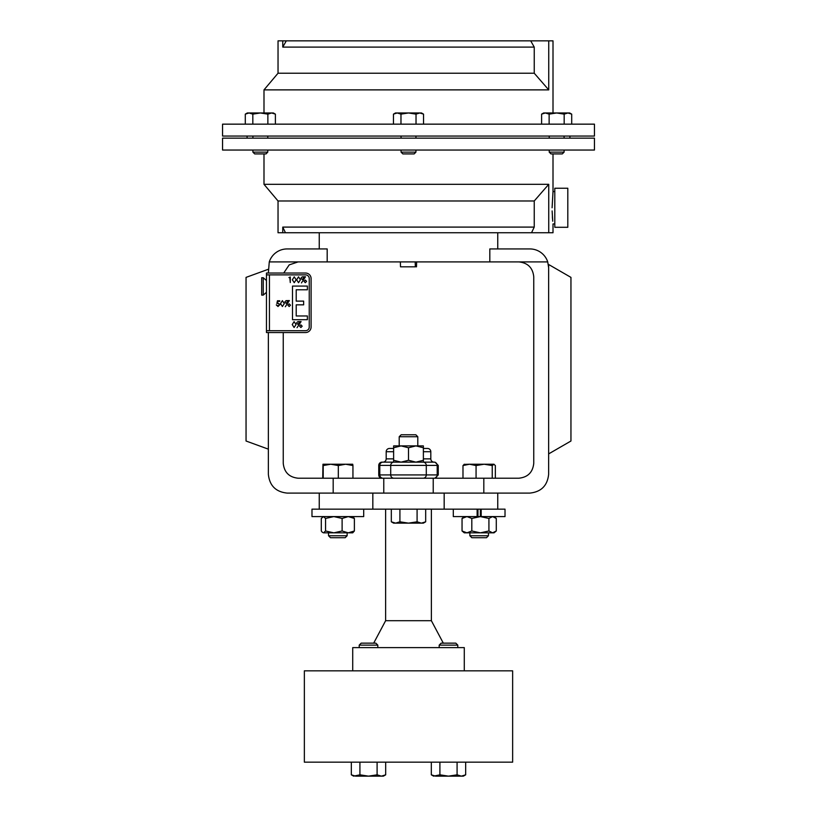 <?xml version="1.0" encoding="UTF-8"?>
<svg xmlns="http://www.w3.org/2000/svg" width="817" height="817" viewBox="0 0 817 817"><rect width="100%" height="100%" fill="white"/><g stroke="black" fill="none" stroke-linecap="round" stroke-linejoin="round"><path stroke-width="1.23" d="M266.465 326.81L266.465 278.628M399.207 436.738L417.793 436.738L415.833 434.767L401.167 434.767L399.207 436.738L399.207 445.898M423.38 447.757L423.38 445.898L393.62 445.898L393.62 447.757L401.065 445.898L408.5 447.757L415.935 445.898L423.38 447.757L423.38 462.146L415.935 462.146L423.38 460.288M382.019 462.146L382.959 462.146L382.019 462.146A3.268 3.268 0 0 0 378.751 465.414L378.751 474.932A3.268 3.268 0 0 0 382.019 478.211M393.62 451.73L386.186 451.73A3.268 3.268 0 0 1 389.454 448.462L393.62 448.462M393.62 462.146L393.62 460.288L401.065 462.146L382.959 462.146L434.082 462.146A3.268 3.268 0 0 1 430.814 458.868L430.814 451.73A3.268 3.268 0 0 0 427.546 448.462L423.38 448.462M408.5 447.757L408.5 460.288L401.065 462.146L382.918 462.146A3.268 3.268 0 0 0 386.186 458.868L393.62 458.868M434.082 462.146L415.935 462.146L408.5 460.288M386.186 451.73L386.186 458.868M431.376 509.154L431.376 620.706L385.624 620.706L373.686 643.153M512.637 710.096L512.637 762.169L304.363 762.169L304.363 670.828L512.637 670.828L512.637 710.096M439.189 645.124L457.786 645.124L455.815 643.153L441.16 643.153L439.189 645.124L439.189 647.615M361.185 643.153L359.214 645.124L377.811 645.124L375.84 643.153L361.185 643.153L359.214 645.124L359.214 647.615M488.464 535.748L486.493 537.719L471.828 537.719L469.867 535.748L488.464 535.748L488.464 532.837M347.133 535.748L345.172 537.719L330.507 537.719L328.536 535.748L347.133 535.748L347.133 532.837M552.731 221.213L552.129 210.929M552.374 216.74L552.547 219.191M567.805 227.289L567.805 188.237L554.794 188.237L554.794 227.289L567.805 227.289M594.449 124.153L222.551 124.153L222.551 136.061L594.449 136.061L594.449 124.153M530.703 40.85L534.236 47.1L534.236 73.224L278.035 73.224L278.035 40.85L548.748 40.85L548.748 89.88L534.236 73.224L548.748 89.88L263.993 89.88L263.993 112.971M548.748 40.85L553.007 40.85L553.007 112.971M564.098 152.136L562.321 153.913L550.985 153.913L549.218 152.136L564.098 152.136L564.098 150.042M415.935 152.136L414.168 153.913L402.832 153.913L401.065 152.136L415.935 152.136L415.935 150.042M267.782 152.136L266.015 153.913L254.679 153.913L252.902 152.136L267.782 152.136L267.782 150.042M594.449 138.144L594.449 150.042L222.551 150.042L222.551 138.144L594.449 138.144M263.993 184.315L548.748 184.315L548.748 232.753L285.47 232.753L282.764 227.095L282.764 232.753L278.035 232.753L278.035 200.982L263.993 184.315L263.993 153.913M552.098 207.763L553.007 191.576L553.007 153.913M548.748 232.753L553.007 232.753L553.007 223.95L554.794 223.95M415.199 261.91L415.332 266.822L400.504 266.822L400.381 261.91M416.496 266.822L415.332 266.669L416.496 266.822L416.619 261.91M283.244 332.539L283.244 463.331C284.193 472.308 289.147 477.261 298.123 478.211L518.877 478.211C527.853 477.261 532.807 472.308 533.756 463.331L533.756 276.789C532.807 267.813 527.853 262.86 518.877 261.91L269.273 261.91L268.364 273.041M489.812 261.91L489.812 248.94L529.886 248.94A18.74 18.74 0 0 1 547.727 261.91L548.636 267.68L548.636 264.494L570.95 277.382L570.95 441.017L548.636 453.905M263.258 291.506L263.258 277.739L261.685 277.739L261.685 295.111L263.258 295.111L263.258 291.506M372.828 493.09L444.172 493.09L444.172 509.154L372.828 509.154L372.828 493.09L287.114 493.09C275.809 491.895 269.559 485.645 268.364 474.34L268.364 332.539M548.636 267.68L548.636 474.34C547.441 485.645 541.191 491.895 529.886 493.09L444.172 493.09M333.183 478.211L333.183 493.09M283.724 273.041L289.198 264.882L298.123 261.91M483.817 478.211L483.817 493.09M269.273 261.91A18.74 18.74 0 0 1 287.114 248.94L327.188 248.94L327.188 261.91M433.224 478.211L433.224 493.09M383.776 478.211L383.776 493.09M268.364 449.146L246.05 441.017L246.05 277.382L268.364 269.263M415.332 266.669L416.496 266.669M282.764 227.095L534.236 227.095L534.236 200.982L548.748 184.315M534.236 227.095L531.53 232.753M278.035 200.982L534.236 200.982M285.47 232.753L282.764 232.753M560.533 113.297L564.179 114.135L567.938 112.971L571.706 114.135L571.706 124.153M249.062 112.971L247.316 112.971L245.294 114.135L249.062 112.971L252.821 114.135L260.347 112.971L267.864 114.135L271.632 112.971L275.39 114.135L271.632 112.971L249.062 112.971L245.294 114.135L245.294 124.153M252.821 124.153L252.821 114.135M275.39 124.153L275.39 114.135L273.378 112.971L271.632 112.971M267.864 124.153L267.864 114.135M400.973 124.153L400.973 114.135L408.5 112.971L416.027 114.135L419.785 112.971L423.543 114.135L423.543 124.153M416.027 124.153L416.027 114.135M393.457 124.153L393.457 114.135L397.215 112.971L400.973 114.135M423.543 114.135L421.531 112.971L395.469 112.971L393.457 114.135M564.179 124.153L564.179 114.135L556.653 112.971L549.136 114.135L549.136 124.153M541.61 124.153L541.61 114.135L545.368 112.971L549.136 114.135M571.706 114.135L569.684 112.971L543.622 112.971L541.61 114.135M534.236 47.1L282.764 47.1L282.764 40.85M282.764 47.1L286.297 40.85M477.965 509.154L477.965 516.589L477.138 516.589L477.138 509.154M480.355 509.154L480.355 516.589L481.193 516.589L481.193 509.154M477.138 516.589L453.302 516.589L453.302 509.154M444.172 509.154L505.018 509.154L505.018 516.589L481.193 516.589M363.698 509.154L363.698 516.589L311.982 516.589L311.982 509.154L372.828 509.154M322.48 532.449L321.295 530.979L321.295 518.448L323.43 516.589L325.564 518.448L333.836 516.589L342.109 518.448L342.109 530.979L333.836 532.837L323.43 532.837L325.564 530.979L325.564 518.448M352.719 516.589L354.384 518.448L354.384 530.979L352.719 532.837L333.836 532.837L325.564 530.979M354.384 518.448L348.246 516.589L342.109 518.448M354.384 530.979L348.246 532.837L342.109 530.979M471.807 518.448L466.926 516.589L462.044 518.448L462.044 530.979L466.926 532.837L480.365 532.837L471.807 530.979L471.807 518.448L480.365 516.589L477.965 516.589M471.807 530.979L466.926 532.837L464.281 532.837L462.044 530.979M494.04 516.589L496.287 518.448L496.287 530.979L494.04 532.837L480.365 532.837L488.923 530.979L488.923 518.448L480.365 516.589M496.287 518.448L492.6 516.589L488.923 518.448M496.287 530.979L492.6 532.837L488.923 530.979M462.044 518.448L464.281 516.589M391.323 509.154L391.323 521.808L395.612 523.135L399.911 521.808L399.911 509.154M417.089 509.154L417.089 521.808L408.5 523.135L399.911 521.808M425.677 509.154L425.677 521.808L421.388 523.135L417.089 521.808M391.323 521.808L393.62 523.135L423.38 523.135L425.677 521.808M381.396 776.15L383.387 776.15L385.685 774.822L381.396 776.15L377.097 774.822L368.508 776.15L381.396 776.15M359.919 762.169L359.919 774.822L368.508 776.15L355.63 776.15L351.33 774.822L351.33 762.169M351.33 774.822L353.638 776.15L359.919 774.822M385.685 762.169L385.685 774.822M377.097 762.169L377.097 774.822M461.37 776.15L463.362 776.15L465.67 774.822L461.37 776.15L457.081 774.822L448.492 776.15L461.37 776.15M439.903 762.169L439.903 774.822L448.492 776.15L435.604 776.15L431.315 774.822L431.315 762.169M431.315 774.822L433.613 776.15L439.903 774.822M465.67 762.169L465.67 774.822M457.081 762.169L457.081 774.822M352.719 670.828L352.719 647.615L464.281 647.615L464.281 670.828M345.632 464.23L322.97 464.23L323.205 465.557L330.762 464.23L338.32 465.557L345.632 464.23L352.944 465.557L352.719 464.23L345.632 464.23M322.725 478.211L322.96 464.23M338.32 478.211L338.32 465.557M352.944 478.211L352.944 465.557M323.205 478.211L323.205 465.557M494.04 464.23L484.154 464.23L492.243 465.557L494.04 464.23M464.526 464.23L462.984 465.557L469.52 464.23L464.036 464.373M469.52 464.23L484.154 464.23L476.066 465.557L469.52 464.23M493.795 464.23L495.347 465.557L495.347 478.211M462.984 478.211L462.984 465.557M476.066 478.211L476.066 465.557M492.243 478.211L492.243 465.557M393.62 447.757L393.62 460.288M305.313 280.057L306.6 281.375L305.313 282.702L304.016 281.375L305.313 280.057L306.6 281.375M300.891 324.86L302.178 326.187L300.891 327.505L299.604 326.187L300.891 324.86L302.178 326.187M266.465 330.701L266.465 274.88L305.558 274.88A3.687 3.687 0 0 1 309.245 278.566L309.245 327.004A3.687 3.687 0 0 1 305.558 330.701L266.465 330.701L266.465 332.539L305.558 332.539A5.535 5.535 0 0 0 311.093 327.004L311.093 278.566A5.535 5.535 0 0 0 305.558 273.041L266.465 273.041L266.465 274.88M296.214 289.79L307.376 289.79L307.376 286.073L292.496 286.073L292.496 319.692L307.376 319.692L307.376 315.975L296.214 315.975L296.214 304.843L303.648 304.843L303.648 301.126L296.214 301.126L296.214 289.79M301.095 321.571L297.031 327.719L300.676 322.123L298.869 322.286L299.104 322.97L297.807 324.288L296.53 322.97L297.817 321.643L301.095 321.571M294.1 327.505L292.241 324.574L294.1 321.643L296.03 324.574L294.1 327.505M289.371 300.564L285.317 306.722L288.963 301.116L287.155 301.279L287.39 301.963L286.083 303.281L284.806 301.973L286.093 300.636L289.371 300.564M287.89 305.18L289.177 303.853L290.464 305.18L289.177 306.508L287.89 305.18M282.386 306.508L280.517 303.577L282.386 300.636L284.306 303.577L282.386 306.508M277.443 300.779L279.731 300.779L279.731 301.35L277.831 301.35L277.535 302.821L279.945 304.537L278.005 306.508L276.299 304.925L278.035 305.936L279.445 304.516L278.097 303.281L276.871 303.567L277.443 300.779M305.507 276.769L301.453 282.917L305.098 277.32L303.291 277.474L303.515 278.158L302.219 279.485L300.942 278.168L302.229 276.84L305.507 276.769M298.522 282.702L296.653 279.771L298.522 276.84L300.442 279.771L298.522 282.702M294.232 282.702L292.363 279.771L294.232 276.84L296.152 279.771L294.232 282.702M288.932 277.555L290.29 276.983L290.29 282.559L289.79 277.555L288.932 277.555M378.751 474.932L379.803 474.932A3.268 3.156 90 0 0 382.959 478.211M382.959 462.146A3.268 3.156 90 0 0 379.803 465.414L378.751 465.414M423.38 458.868L430.814 458.868M438.249 474.932L438.249 465.414L379.803 465.414L379.803 474.932L438.249 474.932L434.981 478.211M518.877 261.91L547.727 261.91M423.135 462.146A3.268 3.156 -90 0 1 426.29 465.414L426.29 474.932A3.268 3.156 90 0 1 423.135 478.211M393.865 462.146A3.268 3.156 -90 0 0 390.71 465.414L390.71 474.932A3.268 3.156 90 0 0 393.865 478.211M434.041 462.146A3.268 3.156 -90 0 1 437.197 465.414L437.197 474.932A3.268 3.156 -90 0 1 434.041 478.211M430.814 451.73L423.38 451.73M269.436 274.88L269.436 330.701M417.793 436.738L417.793 445.898L417.793 436.738M431.376 620.706L443.314 643.153M328.536 535.748L328.536 532.837M564.098 138.144L564.098 136.061M401.065 138.144L401.065 136.061M252.902 138.144L252.902 136.061M569.909 136.061L569.909 138.144M401.065 152.136L401.065 150.042M252.902 152.136L252.902 150.042M497.757 232.753L497.757 248.94M266.403 280.476L263.258 277.739M266.403 292.374L263.258 295.111M319.243 232.753L319.243 248.94M549.218 152.136L549.218 150.042M247.091 136.061L247.091 138.144M278.035 73.224L263.993 89.88M267.782 138.144L267.782 136.061M415.935 138.144L415.935 136.061M549.218 138.144L549.218 136.061M554.794 191.576L553.007 191.576M469.867 535.748L469.867 532.837M457.786 645.124L457.786 647.615L457.786 645.124M377.811 645.124L377.811 647.615M385.624 509.154L385.624 620.706M319.243 493.09L319.243 509.154M497.757 493.09L497.757 509.154M438.249 465.414L434.981 462.146"/></g></svg>
